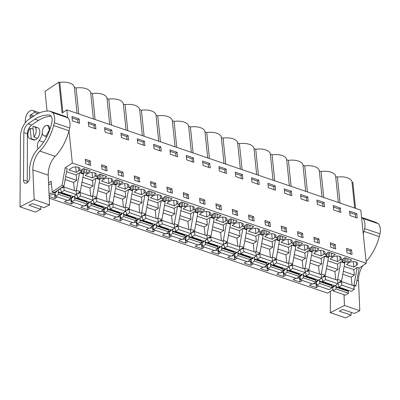 <?xml version="1.0" encoding="UTF-8"?>
<svg xmlns="http://www.w3.org/2000/svg" width="400" height="400" viewBox="0 0 400 400"><rect width="100%" height="100%" fill="white"/><g stroke="black" fill="none" stroke-linecap="round" stroke-linejoin="round"><path stroke-width="0.6" d="M353.135 285.575L354.01 284.99L355.97 285.655L354.01 286.97M348.77 290.48L348.27 290.81L335.86 286.575A2.145 1.27 108.8 0 1 336.265 284.895M62.005 185.405L52.25 191.94L54.21 192.605L63.965 186.07L67.145 168.485L65.185 167.82L62.005 185.405L63.965 186.07M52.25 191.94L51.14 181.19L48.565 182.91M355.545 208.34L352.86 182.355L351.995 182.06A13.065 6.45 174.1 0 0 351.99 182.04A13.065 6.45 174.1 0 0 347.4 177.785L347.345 177.765A13.065 6.45 174.1 0 0 337.395 177.08L335.66 176.49A13.065 6.45 174.1 0 0 335.66 176.47A13.065 6.45 174.1 0 0 331.045 172.205A13.065 6.45 174.1 0 0 321.065 171.51L319.33 170.92A13.065 6.45 174.1 0 0 319.33 170.9A13.065 6.45 174.1 0 0 314.71 166.635A13.065 6.45 174.1 0 0 304.735 165.94L303 165.35A13.065 6.45 174.1 0 0 303 165.335A13.065 6.45 174.1 0 0 298.38 161.065A13.065 6.45 174.1 0 0 288.405 160.37L286.67 159.78A13.065 6.45 174.1 0 0 286.665 159.765A13.065 6.45 174.1 0 0 282.05 155.495A13.065 6.45 174.1 0 0 272.07 154.8L270.335 154.21A13.065 6.45 174.1 0 0 270.335 154.195A13.065 6.45 174.1 0 0 265.72 149.925A13.065 6.45 174.1 0 0 255.74 149.23L254.005 148.64A13.065 6.45 174.1 0 0 254.005 148.625A13.065 6.45 174.1 0 0 249.385 144.355A13.065 6.45 174.1 0 0 239.41 143.665L237.675 143.07A13.065 6.45 174.1 0 0 237.67 143.055A13.065 6.45 174.1 0 0 233.055 138.79A13.065 6.45 174.1 0 0 223.075 138.095L221.345 137.5A13.065 6.45 174.1 0 0 221.34 137.485A13.065 6.45 174.1 0 0 216.725 133.22A13.065 6.45 174.1 0 0 206.745 132.525L205.01 131.93A13.065 6.45 174.1 0 0 205.01 131.915A13.065 6.45 174.1 0 0 200.395 127.65A13.065 6.45 174.1 0 0 190.415 126.955L188.68 126.36A13.065 6.45 174.1 0 0 188.68 126.345A13.065 6.45 174.1 0 0 184.06 122.08A13.065 6.45 174.1 0 0 174.085 121.385L172.35 120.795A13.065 6.45 174.1 0 0 172.345 120.775A13.065 6.45 174.1 0 0 167.73 116.51A13.065 6.45 174.1 0 0 157.75 115.815L156.015 115.225A13.065 6.45 174.1 0 0 156.015 115.205A13.065 6.45 174.1 0 0 151.4 110.94A13.065 6.45 174.1 0 0 141.42 110.245L139.685 109.655A13.065 6.45 174.1 0 0 139.685 109.635A13.065 6.45 174.1 0 0 135.065 105.37A13.065 6.45 174.1 0 0 125.09 104.675L123.355 104.085A13.065 6.45 174.1 0 0 123.355 104.07A13.065 6.45 174.1 0 0 118.735 99.8A13.065 6.45 174.1 0 0 108.76 99.105L107.025 98.515A13.065 6.45 174.1 0 0 107.02 98.5A13.065 6.45 174.1 0 0 102.405 94.23A13.065 6.45 174.1 0 0 92.425 93.535L90.69 92.945A13.065 6.45 174.1 0 0 90.69 92.93A13.065 6.45 174.1 0 0 86.075 88.66A13.065 6.45 174.1 0 0 76.095 87.965L74.36 87.375A13.065 6.45 174.1 0 0 74.36 87.36A13.065 6.45 174.1 0 0 69.74 83.09A13.065 6.45 174.1 0 0 59.765 82.395L58.895 82.1L45.03 91.39L47.065 111.08M65.185 167.82L72.33 163.035L366.295 263.285L360.8 210.13L66.835 109.88L62.095 113.055L58.895 82.1M366.295 263.285L359.145 268.07L355.97 285.655M332.96 289.57L327.65 293.125L49.225 198.175M354.01 284.99L357.19 267.405L359.145 268.07M357.19 267.405L353.805 269.665L354.365 275.04L351.23 277.14L342.77 274.255M336.805 280.005L337.68 279.42L341.6 280.755L337.87 283.25M332.095 287.12L334.395 285.58M327.865 260.82L337.475 264.095L340.855 261.835L337.68 279.42M337.475 264.095L338.03 269.47L334.9 271.57L326.44 268.685M326.98 265.705L338.03 269.47M315.765 281.55L318.065 280.01M321.535 277.685L325.265 275.185L328.445 257.6L324.525 256.265L321.345 273.85L325.265 275.185M320.475 274.435L321.345 273.85M324.525 256.265L321.145 258.525L321.7 263.9L318.565 266L310.11 263.115M310.65 260.135L321.7 263.9M299.435 275.98L301.735 274.44M305.205 272.115L308.935 269.615L312.115 252.03L308.195 250.695L305.015 268.28L308.935 269.615M304.14 268.865L305.015 268.28M308.195 250.695L304.815 252.96L305.37 258.33L302.235 260.43L293.78 257.545M294.315 254.565L305.37 258.33M283.1 270.41L285.4 268.87M288.875 266.545L292.605 264.045L295.78 246.46L291.86 245.125L288.685 262.71L292.605 264.045M287.81 263.295L288.685 262.71M291.86 245.125L288.48 247.39L289.035 252.765L285.905 254.86L277.445 251.975M277.985 248.995L289.035 252.765M266.77 264.84L269.07 263.3M272.545 260.975L276.27 258.475L279.45 240.89L275.53 239.555L272.355 257.14L276.27 258.475M271.48 257.725L272.355 257.14M275.53 239.555L272.15 241.82L272.705 247.195L269.575 249.29L261.115 246.405M261.655 243.425L272.705 247.195M250.44 259.27L252.74 257.73M256.21 255.405L259.94 252.905L263.12 235.32L259.2 233.985L256.02 251.57L259.94 252.905M255.15 252.155L256.02 251.57M259.2 233.985L255.82 236.25L256.375 241.625L253.24 243.72L244.785 240.84M245.325 237.855L256.375 241.625M234.105 253.7L236.41 252.16M239.88 249.835L243.61 247.34L246.79 229.75L242.87 228.415L239.69 246L243.61 247.34M238.815 246.585L239.69 246M242.87 228.415L239.49 230.68L240.045 236.055L236.91 238.15L228.455 235.27M228.99 232.285L240.045 236.055M217.775 248.13L220.075 246.59M223.55 244.265L227.28 241.77L230.455 224.185L226.535 222.845L223.36 240.43L227.28 241.77M222.485 241.015L223.36 240.43M226.535 222.845L223.155 225.11L223.71 230.485L220.58 232.585L212.12 229.7M212.66 226.715L223.71 230.485M201.445 242.56L203.745 241.02M207.22 238.695L210.945 236.2L214.125 218.615L210.205 217.275L207.03 234.86L210.945 236.2M206.155 235.445L207.03 234.86M210.205 217.275L206.825 219.54L207.38 224.915L204.25 227.015L195.79 224.13M196.33 221.145L207.38 224.915M185.115 236.99L187.415 235.45M190.885 233.125L194.615 230.63L197.795 213.045L193.875 211.705L190.695 229.29L194.615 230.63M189.825 229.875L190.695 229.29M193.875 211.705L190.495 213.97L191.05 219.345L187.915 221.445L179.46 218.56M180 215.575L191.05 219.345M168.78 231.425L171.085 229.88M174.555 227.555L178.285 225.06L181.465 207.475L177.545 206.135L174.365 223.725L178.285 225.06M173.49 224.31L174.365 223.725M177.545 206.135L174.165 208.4L174.72 213.775L171.585 215.875L163.13 212.99M163.665 210.005L174.72 213.775M152.45 225.855L154.75 224.31M158.225 221.985L161.955 219.49L165.13 201.905L161.21 200.57L158.035 218.155L161.955 219.49M157.16 218.74L158.035 218.155M161.21 200.57L157.83 202.83L158.385 208.205L155.255 210.305L146.795 207.42M147.335 204.44L158.385 208.205M136.12 220.285L138.42 218.745M141.895 216.415L145.62 213.92L148.8 196.335L144.88 195L141.7 212.585L145.62 213.92M140.83 213.17L141.7 212.585M144.88 195L141.5 197.26L142.055 202.635L138.92 204.735L130.465 201.85M131.005 198.87L142.055 202.635M119.79 214.715L122.09 213.175M125.56 210.85L129.29 208.35L132.47 190.765L128.55 189.43L125.37 207.015L129.29 208.35M124.495 207.6L125.37 207.015M128.55 189.43L125.17 191.695L125.725 197.065L122.59 199.165L114.135 196.28M114.675 193.3L125.725 197.065M103.455 209.145L105.76 207.605M109.23 205.28L112.96 202.78L116.135 185.195L112.22 183.86L109.04 201.445L112.96 202.78M108.165 202.03L109.04 201.445M112.22 183.86L108.835 186.125L109.395 191.5L106.26 193.595L97.8 190.71M98.34 187.73L109.395 191.5M87.125 203.575L89.425 202.035M92.9 199.71L96.63 197.21L99.805 179.625L95.885 178.29L92.71 195.875L96.63 197.21M91.835 196.46L92.71 195.875M95.885 178.29L92.505 180.555L93.06 185.93L89.93 188.025L81.47 185.14M82.01 182.16L93.06 185.93M70.795 198.005L73.095 196.465M76.565 194.14L80.295 191.64L83.475 174.055L79.555 172.72L76.375 190.305L80.295 191.64M75.505 190.89L76.375 190.305M79.555 172.72L76.175 174.985L76.73 180.36L73.595 182.455L65.14 179.575M65.68 176.59L76.73 180.36M72.33 163.035L68.99 130.735M67.64 117.665L66.835 109.88M332.14 287.57A9.43 4.655 174.1 0 0 332.77 287.43M312.465 283.935L311.385 284.065L309.515 285.315L316.34 287.645L318.21 286.39L318.12 285.86M316.57 283.44L313.18 283.85M103.505 209.595A9.43 4.655 174.1 0 0 104.13 209.455M234.155 254.15A9.43 4.655 174.1 0 0 234.78 254.015M250.485 259.72A9.43 4.655 174.1 0 0 251.11 259.585M214.48 250.515L213.395 250.645L211.525 251.9L218.35 254.23L220.225 252.975L220.13 252.445M218.58 250.02L215.19 250.43M198.145 244.945L197.065 245.075L195.195 246.33L202.02 248.66L203.89 247.405L203.8 246.875M202.25 244.45L198.86 244.86M217.825 248.58A9.43 4.655 174.1 0 0 218.45 248.445M230.81 256.085L229.73 256.215L227.855 257.47L234.685 259.795L236.555 258.545L236.46 258.015M234.91 255.59L231.52 256M247.14 261.655L246.06 261.785L244.19 263.04L247.6 264.205L251.015 265.365L252.885 264.115L252.79 263.585M251.245 261.16L247.855 261.57M315.81 282A9.43 4.655 174.1 0 0 316.44 281.86M296.135 278.365L295.055 278.495L293.185 279.75L300.01 282.075L301.88 280.82L301.785 280.29M300.24 277.87L296.845 278.28M279.805 272.795L278.72 272.925L276.85 274.18L283.675 276.505L285.55 275.255L285.455 274.72M283.905 272.3L280.515 272.71M263.47 267.225L262.39 267.355L260.52 268.61L267.345 270.935L269.215 269.685L269.125 269.15M267.575 266.73L264.185 267.14M299.48 276.43A9.43 4.655 174.1 0 0 300.105 276.29M266.815 265.29A9.43 4.655 174.1 0 0 267.445 265.15M283.15 270.86A9.43 4.655 174.1 0 0 283.775 270.72M181.815 239.375L180.735 239.51L178.865 240.76L182.275 241.925L185.69 243.09L187.56 241.835L187.465 241.305M185.92 238.88L182.525 239.29M168.83 231.87A9.43 4.655 174.1 0 0 169.455 231.735M119.835 215.165A9.43 4.655 174.1 0 0 120.46 215.025M83.825 205.96L82.745 206.09L80.875 207.345L87.7 209.67L89.57 208.42L89.48 207.885M87.93 205.465L84.54 205.875M67.495 200.39L66.415 200.52L64.545 201.775L67.955 202.94L71.37 204.1L73.24 202.85L73.15 202.32M71.6 199.895L68.21 200.305M87.17 204.025A9.43 4.655 174.1 0 0 87.8 203.885M100.16 211.53L99.075 211.66L97.205 212.915L104.035 215.24L105.905 213.99L105.81 213.455M104.26 211.035L100.87 211.445M116.49 217.1L115.41 217.23L113.54 218.48L120.365 220.81L122.235 219.555L122.14 219.025M120.595 216.605L117.2 217.015M185.16 237.44A9.43 4.655 174.1 0 0 185.785 237.305M165.485 233.81L164.405 233.94L162.53 235.19L169.36 237.52L171.23 236.265L171.135 235.735M169.585 233.31L166.195 233.72M149.155 228.24L148.07 228.37L146.2 229.62L153.025 231.95L154.895 230.695L154.805 230.165M153.255 227.74L149.865 228.15M132.82 222.67L131.74 222.8L129.87 224.05L136.695 226.38L138.565 225.125L138.475 224.595M136.925 222.175L133.535 222.58M70.84 198.455A9.43 4.655 174.1 0 0 71.47 198.315M152.495 226.3A9.43 4.655 174.1 0 0 153.125 226.165M49.155 196.525L55.04 198.53L56.91 197.28L56.815 196.75M55.27 194.325L50.085 194.95L49.115 195.6M136.165 220.735A9.43 4.655 174.1 0 0 136.795 220.595M49.01 193.16A9.43 4.655 174.1 0 0 55.135 192.75M51.42 183.93A9.43 4.655 174.1 0 0 48.635 184.49M201.49 243.01A9.43 4.655 174.1 0 0 202.12 242.875M343.31 271.27L354.365 275.04M340.855 261.835L344.775 263.17L341.6 280.755M354.68 208.045L351.995 182.06L354.68 208.045M350.02 215.575L349.56 211.14L356.745 213.59L357.205 218.025L350.02 215.575M352.055 254.495L347.025 252.78L346.565 248.335L351.595 250.05L352.055 254.495M258.76 180.175L251.57 177.725L252.03 182.155L259.215 184.605L258.76 180.175L257.385 181.095L251.72 179.165M269.94 222.2L270.4 226.65L265.37 224.935L264.91 220.485L269.94 222.2L268.565 223.12L268.875 226.13M251.55 220.22L249.035 219.365L248.58 214.915L253.61 216.63L254.065 221.08L251.55 220.22M226.095 169.035L226.555 173.465L219.37 171.015L218.91 166.585L226.095 169.035L224.72 169.955L225.03 172.945M235.22 214.65L232.705 213.795L232.245 209.345L237.275 211.06L237.735 215.51L235.22 214.65M275.09 185.745L275.545 190.175L268.36 187.725L267.905 183.295L275.09 185.745L273.715 186.665L274.025 189.655M286.73 232.22L281.7 230.505L281.24 226.055L286.27 227.77L286.73 232.22M307.75 196.885L308.21 201.315L301.025 198.865L300.565 194.435L307.75 196.885L306.38 197.805L306.685 200.795M324.085 202.455L324.54 206.885L317.355 204.435L316.9 200L324.085 202.455L322.71 203.375L323.02 206.365M340.415 208.02L340.875 212.455L333.685 210.005L333.23 205.57L340.415 208.02L339.04 208.945L339.35 211.935M335.265 244.48L335.725 248.925L333.21 248.07L330.695 247.21L330.235 242.765L335.265 244.48L333.89 245.4L334.2 248.405M316.88 242.5L314.365 241.64L313.905 237.195L318.935 238.91L319.395 243.355L316.88 242.5M291.42 191.315L291.88 195.745L284.695 193.295L284.235 188.865L291.42 191.315L290.045 192.235L290.355 195.225M302.6 233.34L303.06 237.79L298.03 236.07L297.57 231.625L302.6 233.34L301.23 234.26L301.54 237.27M220.945 205.49L221.405 209.94L216.375 208.225L215.915 203.775L220.945 205.49L219.57 206.41L219.88 209.42M166.92 187.07L171.95 188.785L172.41 193.23L167.38 191.515L166.92 187.07M154.04 148.74L153.585 144.305L160.77 146.755L161.23 151.19L154.04 148.74M105.05 132.03L104.59 127.6L111.775 130.05L112.235 134.48L105.05 132.03M139.29 177.645L139.75 182.09L137.235 181.235L134.72 180.375L134.26 175.93L139.29 177.645L137.915 178.565L138.225 181.575M122.955 172.075L123.415 176.52L120.9 175.665L118.385 174.805L117.925 170.36L122.955 172.075L121.585 172.995L121.895 176.005M95.445 124.48L95.905 128.91L88.715 126.46L88.26 122.03L95.445 124.48L94.07 125.4L94.38 128.39M106.625 166.505L107.085 170.955L102.055 169.235L101.595 164.79L106.625 166.505L105.25 167.425L105.56 170.435M144.44 141.19L144.895 145.62L137.71 143.17L137.255 138.735L144.44 141.19L143.065 142.11L143.375 145.1M153.105 182.355L155.62 183.215L156.08 187.66L151.05 185.945L150.59 181.5L153.105 182.355M170.375 154.305L169.915 149.875L177.1 152.325L177.56 156.76L170.375 154.305M186.705 159.875L186.245 155.445L193.435 157.895L193.89 162.33L186.705 159.875M209.765 163.465L210.22 167.895L203.035 165.445L202.58 161.015L209.765 163.465L208.39 164.385L208.7 167.38M204.615 199.92L205.075 204.37L202.56 203.515L200.045 202.655L199.585 198.205L204.615 199.92L203.24 200.84L203.55 203.85M188.28 194.355L188.74 198.8L183.71 197.085L183.25 192.635L188.28 194.355L186.91 195.275L187.22 198.28M121.38 137.6L128.565 140.05L128.105 135.62L120.92 133.17L121.38 137.6M90.295 160.935L90.755 165.385L85.725 163.67L85.265 159.22L90.295 160.935L88.92 161.855L89.23 164.865M242.425 174.605L242.885 179.035L235.7 176.585L235.24 172.155L242.425 174.605L241.055 175.525L241.36 178.515M79.115 118.91L79.57 123.34L72.385 120.89L71.93 116.46L79.115 118.91L77.74 119.83L78.05 122.82M66.56 171.705L76.175 174.985M82.895 177.275L92.505 180.555M99.225 182.845L108.835 186.125M115.555 188.415L125.17 191.695M131.885 193.985L141.5 197.26M148.22 199.555L157.83 202.83M164.55 205.125L174.165 208.4M180.88 210.69L190.495 213.97M197.21 216.26L206.825 219.54M213.545 221.83L223.155 225.11M229.875 227.4L239.49 230.68M246.205 232.97L255.82 236.25M262.54 238.54L272.15 241.82M278.87 244.11L288.48 247.39M295.2 249.68L304.815 252.96M311.53 255.25L321.145 258.525M344.195 266.39L353.805 269.665M356.185 262.07L356.525 265.37A4.93 2.435 174.1 0 0 357.67 263.585A4.93 2.435 174.1 0 0 354.33 261.65A4.93 2.435 174.1 0 0 349.01 262.81L346.4 264.555L353.915 267.12L353.345 261.615M356.525 265.37L353.915 267.12M83.55 173.475L84.79 172.65L86.745 173.315L90.36 170.9L83.565 168.58L79.955 171L81.915 171.67L80.675 172.495L83.55 173.475L83.08 168.91M344.85 262.59L346.09 261.76L348.05 262.43L351.66 260.01L344.865 257.695L341.255 260.115L343.215 260.78L341.98 261.61L344.85 262.59L344.38 258.02M328.52 257.02L325.645 256.04L326.885 255.21L324.925 254.545L328.535 252.125L335.33 254.44L331.715 256.86L329.76 256.19L328.52 257.02L328.05 252.45M295.86 245.88L297.095 245.055L299.055 245.72L302.665 243.305L295.87 240.985L292.26 243.405L294.22 244.075L292.985 244.9L295.86 245.88L295.385 241.31M290.86 239.79L291.2 243.095A4.93 2.435 174.1 0 0 292.345 241.305A4.93 2.435 174.1 0 0 289.005 239.375A4.93 2.435 174.1 0 0 283.685 240.53L281.075 242.28L288.59 244.84L288.02 239.34M291.2 243.095L288.59 244.84M279.525 240.31L276.655 239.33L277.89 238.505L275.93 237.835L279.54 235.415L286.335 237.735L282.725 240.15L280.765 239.485L279.525 240.31L279.055 235.74M263.195 234.74L264.43 233.915L266.39 234.585L270.005 232.165L263.21 229.845L259.6 232.265L261.56 232.935L260.32 233.76L263.195 234.74L262.725 230.175M225.53 217.51L225.875 220.815A4.93 2.435 174.1 0 0 227.02 219.025A4.93 2.435 174.1 0 0 223.68 217.095A4.93 2.435 174.1 0 0 218.36 218.25L215.75 220L223.265 222.565L222.695 217.06M225.875 220.815L223.265 222.565M258.195 228.65L258.535 231.955A4.93 2.435 174.1 0 0 259.685 230.165A4.93 2.435 174.1 0 0 256.345 228.235A4.93 2.435 174.1 0 0 251.025 229.39L248.415 231.14L255.925 233.7L255.355 228.2M258.535 231.955L255.925 233.7M209.2 211.94L209.54 215.245L206.93 216.995L206.365 211.49M209.54 215.245A4.93 2.435 174.1 0 0 210.69 213.455A4.93 2.435 174.1 0 0 207.35 211.525A4.93 2.435 174.1 0 0 202.03 212.685L199.42 214.43L206.93 216.995M197.87 212.465L194.995 211.485L196.235 210.655L194.275 209.985L197.885 207.57L204.68 209.885L201.065 212.305L199.105 211.635L197.87 212.465L197.4 207.895M192.87 206.37L193.21 209.675L190.6 211.425L190.03 205.92M193.21 209.675A4.93 2.435 174.1 0 0 194.355 207.89A4.93 2.435 174.1 0 0 191.02 205.955A4.93 2.435 174.1 0 0 185.7 207.115L183.09 208.86L190.6 211.425M181.54 206.895L178.665 205.915L179.9 205.085L177.94 204.42L181.555 202L188.345 204.315L184.735 206.735L182.775 206.065L181.54 206.895L181.065 202.325M99.88 179.045L101.12 178.22L103.08 178.885L106.69 176.47L99.895 174.15L96.285 176.57L98.245 177.24L97.01 178.065L99.88 179.045L99.41 174.475M214.2 218.035L211.325 217.055L212.565 216.225L210.605 215.555L214.215 213.14L221.01 215.455L217.4 217.875L215.44 217.205L214.2 218.035L213.73 213.465M160.205 195.235L160.55 198.535L157.94 200.285L157.37 194.785M160.55 198.535A4.93 2.435 174.1 0 0 161.695 196.75A4.93 2.435 174.1 0 0 158.355 194.815A4.93 2.435 174.1 0 0 153.035 195.975L150.425 197.725L157.94 200.285M116.215 184.615L117.45 183.79L119.41 184.455L123.02 182.04L116.23 179.72L112.615 182.14L114.575 182.81L113.34 183.635L116.215 184.615L115.74 180.045M127.545 184.095L127.885 187.395L125.275 189.145L124.705 183.645M127.885 187.395A4.93 2.435 174.1 0 0 129.03 185.61A4.93 2.435 174.1 0 0 125.695 183.675A4.93 2.435 174.1 0 0 120.375 184.835L117.76 186.585L125.275 189.145M132.545 190.185L129.67 189.205L130.905 188.38L128.95 187.71L132.56 185.29L139.355 187.61L135.74 190.025L133.78 189.36L132.545 190.185L132.075 185.615M339.85 256.5L340.195 259.8A4.93 2.435 174.1 0 0 341.34 258.015A4.93 2.435 174.1 0 0 338 256.08A4.93 2.435 174.1 0 0 332.68 257.24L330.07 258.99L337.58 261.55L337.015 256.05M340.195 259.8L337.58 261.55M312.19 251.45L313.425 250.625L315.385 251.29L319 248.875L312.205 246.555L308.59 248.975L310.55 249.645L309.315 250.47L312.19 251.45L311.715 246.88M274.525 234.22L274.87 237.525L272.255 239.27L271.69 233.77M274.87 237.525A4.93 2.435 174.1 0 0 276.015 235.735A4.93 2.435 174.1 0 0 272.675 233.805A4.93 2.435 174.1 0 0 267.355 234.96L264.745 236.71L272.255 239.27M230.535 223.605L231.77 222.775L233.73 223.445L237.34 221.025L230.545 218.71L226.935 221.125L228.895 221.795L227.66 222.625L230.535 223.605L230.06 219.035M241.865 223.08L242.205 226.385A4.93 2.435 174.1 0 0 243.35 224.595A4.93 2.435 174.1 0 0 240.015 222.665A4.93 2.435 174.1 0 0 234.695 223.82L232.08 225.57L239.595 228.13L239.025 222.63M242.205 226.385L239.595 228.13M246.865 229.175L248.1 228.345L250.06 229.015L253.67 226.595L246.88 224.28L243.265 226.695L245.225 227.365L243.99 228.195L246.865 229.175L246.39 224.605M165.21 201.325L166.445 200.495L168.405 201.165L172.015 198.745L165.22 196.43L161.61 198.85L163.57 199.515L162.335 200.345L165.21 201.325L164.735 196.755M111.215 178.525L111.555 181.825L108.945 183.575L108.375 178.075M111.555 181.825A4.93 2.435 174.1 0 0 112.7 180.04A4.93 2.435 174.1 0 0 109.36 178.11A4.93 2.435 174.1 0 0 104.04 179.265L101.43 181.015L108.945 183.575M143.875 189.665L144.215 192.965A4.93 2.435 174.1 0 0 145.365 191.18A4.93 2.435 174.1 0 0 142.025 189.245A4.93 2.435 174.1 0 0 136.705 190.405L134.095 192.155L141.605 194.715L141.04 189.215M144.215 192.965L141.605 194.715M176.54 200.805L176.88 204.105L174.27 205.855L173.7 200.35M176.88 204.105A4.93 2.435 174.1 0 0 178.025 202.32A4.93 2.435 174.1 0 0 174.69 200.385A4.93 2.435 174.1 0 0 169.365 201.545L166.755 203.29L174.27 205.855M148.875 195.755L150.115 194.925L152.075 195.595L155.685 193.175L148.89 190.86L145.28 193.28L147.24 193.945L146 194.775L148.875 195.755L148.405 191.185M94.88 172.955L95.225 176.26A4.93 2.435 174.1 0 0 96.37 174.47A4.93 2.435 174.1 0 0 93.03 172.54A4.93 2.435 174.1 0 0 87.71 173.695L85.1 175.445L92.61 178.005L92.045 172.505M95.225 176.26L92.61 178.005M78.55 167.385L78.89 170.69A4.93 2.435 174.1 0 0 80.04 168.9A4.93 2.435 174.1 0 0 76.7 166.97A4.93 2.435 174.1 0 0 71.38 168.125L68.77 169.875L76.28 172.435L75.71 166.935M78.89 170.69L76.28 172.435M307.19 245.36L307.53 248.66A4.93 2.435 174.1 0 0 308.675 246.875A4.93 2.435 174.1 0 0 305.34 244.94A4.93 2.435 174.1 0 0 300.02 246.1L297.405 247.85L304.92 250.41L304.35 244.91M307.53 248.66L304.92 250.41M323.52 250.93L323.86 254.23A4.93 2.435 174.1 0 0 325.01 252.445A4.93 2.435 174.1 0 0 321.67 250.51A4.93 2.435 174.1 0 0 316.35 251.67L313.74 253.42L321.25 255.98L320.68 250.48M323.86 254.23L321.25 255.98M62.88 112.53L59.765 82.395M33.97 136.94L32.885 126.455A6.43 3.81 108.8 0 1 34.125 126.535A6.43 3.81 108.8 0 1 36.215 130.78A6.43 3.81 108.8 0 1 33.97 136.94L37.43 138.32M31.22 138.78A6.43 3.81 108.8 0 1 29.975 138.705A6.43 3.81 108.8 0 1 27.89 134.455A6.43 3.81 108.8 0 1 30.135 128.295L31.22 138.78L34.955 139.975M30.135 128.295L33.165 129.17M46.4 135.39A5.57 3.305 108.8 0 1 44.105 135.845A5.57 3.305 108.8 0 1 42.365 131.275A5.57 3.305 108.8 0 1 45.405 125.755L47.7 125.3L49.445 129.87L46.4 135.39M316.34 287.645L315.915 283.515M218.35 254.23L217.925 250.1M202.02 248.66L201.595 244.53M234.685 259.795L234.255 255.67M251.015 265.365L250.59 261.24M300.01 282.075L299.58 277.95M283.675 276.505L283.25 272.38M267.345 270.935L266.92 266.81M185.69 243.09L185.265 238.96M87.7 209.67L87.275 205.545M71.37 204.1L70.945 199.975M104.035 215.24L103.605 211.115M120.365 220.81L119.935 216.68M169.36 237.52L168.93 233.39M153.025 231.95L152.6 227.82M136.695 226.38L136.27 222.25M55.04 198.53L54.61 194.405M340.08 203.065L337.395 177.08M78.78 113.95L76.095 87.965M74.36 87.36L77.045 113.36L74.36 87.375M335.66 176.47L338.345 202.475L335.66 176.49M323.75 197.495L321.065 171.51M319.33 170.9L322.015 196.905L319.33 170.92M307.42 191.925L304.735 165.94M303 165.335L305.685 191.335L303 165.35M291.09 186.355L288.405 160.37M289.355 185.765L286.67 159.78L289.355 185.765M274.755 180.785L272.07 154.8M273.02 180.195L270.335 154.21L273.02 180.195M258.425 175.215L255.74 149.23M254.005 148.625L256.69 174.625L254.005 148.64M242.095 169.65L239.41 143.665M237.67 143.055L240.36 169.055L237.675 143.07M225.765 164.08L223.075 138.095M221.34 137.485L224.03 163.485L221.345 137.5M209.43 158.51L206.745 132.525M207.695 157.915L205.01 131.93L207.695 157.915M193.1 152.94L190.415 126.955M191.365 152.345L188.68 126.36L191.365 152.345M176.77 147.37L174.085 121.385M172.345 120.775L175.035 146.78L172.35 120.795M160.435 141.8L157.75 115.815M156.015 115.205L158.705 141.21L156.015 115.225M144.105 136.23L141.42 110.245M139.685 109.635L142.37 135.64L139.685 109.655M127.775 130.66L125.09 104.675M126.04 130.07L123.355 104.085L126.04 130.07M111.445 125.09L108.76 99.105M107.02 98.5L109.71 124.5L107.025 98.515M95.11 119.52L92.425 93.535M90.69 92.93L93.375 118.93L90.69 92.945M356.745 213.59L355.37 214.51L349.71 212.58M355.37 214.51L355.68 217.505M346.715 249.77L350.22 250.97L350.53 253.975M351.595 250.05L350.22 250.97M257.385 181.095L257.695 184.085M265.06 221.925L268.565 223.12M248.725 216.355L252.235 217.55L252.545 220.56M253.61 216.63L252.235 217.55M224.72 169.955L219.06 168.025M232.395 210.785L235.9 211.98L236.215 214.99M237.275 211.06L235.9 211.98M273.715 186.665L268.05 184.735M281.39 227.495L284.895 228.69L285.205 231.7M286.27 227.77L284.895 228.69M306.38 197.805L300.715 195.87M322.71 203.375L317.045 201.44M339.04 208.945L333.38 207.01M330.385 244.205L333.89 245.4M314.05 238.635L317.56 239.83L317.87 242.84M318.935 238.91L317.56 239.83M290.045 192.235L284.385 190.305M297.72 233.065L301.23 234.26M216.065 205.215L219.57 206.41M167.07 188.505L170.575 189.705L170.89 192.71M171.95 188.785L170.575 189.705M160.77 146.755L159.395 147.68L153.735 145.745M159.395 147.68L159.705 150.67M111.775 130.05L110.4 130.97L104.74 129.04M110.4 130.97L110.71 133.96M134.405 177.37L137.915 178.565M118.075 171.8L121.585 172.995M94.07 125.4L88.41 123.47M101.745 166.23L105.25 167.425M143.065 142.11L137.4 140.175M150.74 182.94L154.245 184.135L154.555 187.14M155.62 183.215L154.245 184.135M177.1 152.325L175.725 153.245L170.065 151.315M175.725 153.245L176.035 156.24M193.435 157.895L192.06 158.815L186.395 156.885M192.06 158.815L192.37 161.81M208.39 164.385L202.725 162.455M199.73 199.645L203.24 200.84M183.4 194.075L186.91 195.275M128.105 135.62L126.735 136.54L121.07 134.605M126.735 136.54L127.04 139.53M85.415 160.66L88.92 161.855M241.055 175.525L235.39 173.595M77.74 119.83L72.075 117.9M86.745 173.315L86.355 169.535M84.79 172.65L84.395 168.865M81.915 171.67L81.72 169.815M343.215 260.78L343.025 258.93M348.05 262.43L347.66 258.645M346.09 261.76L345.7 257.98M326.885 255.21L326.69 253.36M331.715 256.86L331.325 253.075M329.76 256.19L329.365 252.41M299.055 245.72L298.665 241.94M297.095 245.055L296.705 241.27M294.22 244.075L294.03 242.22M277.89 238.505L277.7 236.65M282.725 240.15L282.33 236.37M280.765 239.485L280.375 235.7M261.56 232.935L261.365 231.08M266.39 234.585L266 230.8M264.43 233.915L264.04 230.13M201.065 212.305L200.675 208.52M199.105 211.635L198.715 207.855M196.235 210.655L196.04 208.805M184.735 206.735L184.345 202.95M182.775 206.065L182.385 202.285M179.9 205.085L179.71 203.235M98.245 177.24L98.055 175.385M103.08 178.885L102.69 175.105M101.12 178.22L100.73 174.435M215.44 217.205L215.045 213.42M212.565 216.225L212.375 214.375M217.4 217.875L217.005 214.09M119.41 184.455L119.02 180.675M117.45 183.79L117.06 180.005M114.575 182.81L114.385 180.955M135.74 190.025L135.35 186.245M133.78 189.36L133.39 185.575M130.905 188.38L130.715 186.525M310.55 249.645L310.36 247.79M315.385 251.29L314.995 247.51M313.425 250.625L313.035 246.84M233.73 223.445L233.34 219.66M231.77 222.775L231.38 218.99M228.895 221.795L228.705 219.94M245.225 227.365L245.035 225.51M250.06 229.015L249.67 225.23M248.1 228.345L247.71 224.56M163.57 199.515L163.38 197.665M168.405 201.165L168.015 197.38M166.445 200.495L166.055 196.715M152.075 195.595L151.68 191.81M150.115 194.925L149.72 191.145M147.24 193.945L147.045 192.095M351.195 312.365L351.065 315.145L345.645 317.9L330.295 312.665L330.445 291.255M361.555 217.435L375.43 222.17L378.335 223.7L362.985 218.465A12.625 7.49 108.8 0 1 364.65 228.595L363.925 231.355A38.575 22.875 108.8 0 1 363.24 233.765M366.11 261.51A38.575 22.875 -71.2 0 0 379.275 236.595L380 233.83A12.625 7.49 -71.2 0 0 378.335 223.7M362.785 265.635A17.145 10.165 -71.2 0 0 358.525 280.975L359.81 310.705L354.395 313.455L342.635 309.445L339.305 311.135L351.065 315.145M361.585 217.725L362.985 218.465M343.995 294.685L344.46 305.47L330.295 312.665M362.205 223.71A7.305 4.33 108.8 0 1 362.43 225.885M359.81 310.705L344.46 305.47M380 233.83L364.65 228.595M49.515 204.88L48.23 175.155A17.145 10.165 -71.2 0 1 55.21 156.325A38.575 22.875 -71.2 0 0 68.98 130.77L69.705 128.01A12.625 7.49 -71.2 0 0 68.04 117.875L65.135 116.345L49.785 111.11A49.285 29.225 108.8 0 0 36.26 114.435L28.75 119.395A15 8.895 -71.2 0 0 20.485 136.75L20 206.84L35.35 212.075L40.77 209.325L29.01 205.315L32.34 203.625L44.1 207.635L49.515 204.88L34.165 199.645L20 206.84M40.9 206.545L40.77 209.325M49.785 111.11L52.69 112.64A12.625 7.49 108.8 0 1 54.355 122.77L53.63 125.535A38.575 22.875 108.8 0 1 39.86 151.09A17.145 10.165 108.8 0 0 32.88 169.92L34.165 199.645M51.92 121.915A34.43 20.415 108.8 0 1 38.355 148.55A20.855 12.365 108.8 0 0 29.555 171.77L29.775 176.865A4.845 2.875 108.8 0 1 29.78 177.17A4.845 2.875 108.8 0 1 25.08 183.195A4.845 2.875 108.8 0 1 23.505 180.045L23.835 132.655A7.595 4.505 108.8 0 1 28.02 123.865L34.835 119.19A49.285 29.225 108.8 0 1 49.035 115.015A7.305 4.33 108.8 0 1 49.765 115.15A7.305 4.33 108.8 0 1 51.92 121.915M30.27 118.35L30.075 115.915A0.855 0.51 108.8 0 1 30.585 114.805L34.75 112.395L38.045 113.52M25.125 122.98L25.37 119.43A7.715 4.575 108.8 0 1 32.83 110.49A7.715 4.575 108.8 0 1 34.75 112.395M68.04 117.875L52.69 112.64M69.705 128.01L54.355 122.77M51.165 116.225A49.285 29.225 -71.2 0 0 38.425 120.415L31.61 125.09A7.595 4.505 -71.2 0 0 27.43 133.88L27.265 182.665M38.425 120.415L34.835 119.19M35.65 127.955A6.43 3.81 108.8 0 1 36.335 127.71M34.125 126.535L37.72 127.76A6.43 3.81 108.8 0 1 39.73 133.035A6.43 3.81 108.8 0 1 36.22 139.405A6.43 3.81 108.8 0 1 33.57 139.93A6.43 3.81 108.8 0 1 32.505 139.195M38.185 148.72A5.57 3.305 108.8 0 1 39.125 140.6A10.635 6.305 108.8 0 0 42.335 132.99M47.705 125.3L47.865 125.355A5.57 3.305 108.8 0 1 49.65 129.525A21.78 12.915 108.8 0 1 49.58 130.275M321.585 278.215A2.145 1.27 108.8 0 1 321.605 278.225A2.145 1.27 108.8 0 1 322.265 279.175L322.545 281.535L334.955 285.77L337.925 283.78A2.145 1.27 108.8 0 1 337.935 283.795A2.145 1.27 108.8 0 1 338.595 284.745L338.875 287.105L341.845 285.12L341.48 281.595L339.83 282.7L339.755 281.99M334.315 285.63L334.39 286.345L332.74 287.45L333.105 290.97L336.07 288.985L335.86 286.575M338.875 287.105L351.29 291.34L354.255 289.35L353.89 285.83L341.48 281.595M354.255 289.35L341.845 285.12M352.065 285.205L351.23 277.14M336.07 288.985L348.48 293.22L345.515 295.205L333.105 290.97M348.48 293.22L348.29 291.365L335.88 287.13M348.29 291.365L348.27 290.81A2.145 1.27 -71.2 0 1 348.295 290.315M322.545 281.535L325.51 279.55L325.15 276.03L323.5 277.13L323.425 276.42M317.985 280.065L318.055 280.775L316.41 281.88L316.77 285.4L319.74 283.415L319.525 281.005A2.145 1.27 108.8 0 1 319.935 279.325M325.51 279.55L337.925 283.78L337.56 280.26L325.15 276.03M335.73 279.64L334.9 271.57M319.74 283.415L332.15 287.65L329.185 289.635L316.77 285.4M332.15 287.65L331.96 285.795L319.545 281.56M331.96 285.795L331.94 285.24L319.525 281.005M331.965 284.75A2.145 1.27 -71.2 0 0 331.94 285.24M256.26 255.94A2.145 1.27 108.8 0 1 256.28 255.945A2.145 1.27 108.8 0 1 256.94 256.895L257.22 259.26L269.63 263.49L272.6 261.505A2.145 1.27 108.8 0 1 272.61 261.515A2.145 1.27 108.8 0 1 273.27 262.465L273.55 264.825L285.965 269.06L288.93 267.075A2.145 1.27 108.8 0 1 288.94 267.085A2.145 1.27 108.8 0 1 289.6 268.035L289.885 270.395L302.295 274.63L305.26 272.645A2.145 1.27 108.8 0 1 305.27 272.655A2.145 1.27 108.8 0 1 305.935 273.605L306.215 275.965L309.18 273.98L308.815 270.46L307.165 271.565L307.095 270.85M301.65 274.495L301.725 275.205L300.075 276.31L300.44 279.835L303.405 277.845L303.195 275.435A2.145 1.27 108.8 0 1 303.6 273.755M306.215 275.965L318.625 280.2L321.59 278.215L321.23 274.69L308.815 270.46M321.59 278.215L309.18 273.98M319.4 274.07L318.565 266M303.405 277.845L315.82 282.08L312.855 284.065L300.44 279.835M315.82 282.08L315.625 280.225L303.215 275.995M315.625 280.225L315.605 279.67L303.195 275.435M315.63 279.18A2.145 1.27 -71.2 0 0 315.605 279.67M289.885 270.395L292.85 268.41L292.485 264.89L290.835 265.995L290.76 265.28M285.32 268.925L285.395 269.635L283.745 270.74L284.11 274.265L287.075 272.275L286.865 269.87A2.145 1.27 108.8 0 1 287.27 268.185M292.85 268.41L305.26 272.645L304.895 269.12L292.485 264.89M303.07 268.5L302.235 260.43M287.075 272.275L299.49 276.51L296.52 278.495L284.11 274.265M299.49 276.51L299.295 274.655L286.885 270.425M299.295 274.655L299.275 274.1L286.865 269.87M299.3 273.61A2.145 1.27 -71.2 0 0 299.275 274.1M273.55 264.825L276.52 262.84L276.155 259.32L274.505 260.425L274.43 259.71M268.99 263.355L269.065 264.07L267.415 265.17L267.78 268.695L270.745 266.705L270.53 264.3A2.145 1.27 108.8 0 1 270.94 262.615M276.52 262.84L288.93 267.075L288.565 263.55L276.155 259.32M286.74 262.93L285.905 254.86M270.745 266.705L283.155 270.94L280.19 272.925L267.78 268.695M283.155 270.94L282.965 269.085L270.555 264.855M282.965 269.085L282.945 268.53L270.53 264.3M282.97 268.04A2.145 1.27 -71.2 0 0 282.945 268.53M257.22 259.26L260.185 257.27L259.82 253.75L258.175 254.855L258.1 254.14M252.66 257.785L252.73 258.5L251.085 259.6L251.445 263.125L254.415 261.135L254.2 258.73A2.145 1.27 108.8 0 1 254.605 257.045M260.185 257.27L272.6 261.505L272.235 257.985L259.82 253.75M270.405 257.36L269.575 249.29M254.415 261.135L266.825 265.37L263.86 267.355L251.445 263.125M266.825 265.37L266.635 263.515L254.22 259.285M266.635 263.515L266.615 262.96L254.2 258.73M266.635 262.47A2.145 1.27 -71.2 0 0 266.615 262.96M190.935 233.66A2.145 1.27 108.8 0 1 190.955 233.665A2.145 1.27 108.8 0 1 191.615 234.615L191.895 236.98L204.305 241.21L207.275 239.225A2.145 1.27 108.8 0 1 207.285 239.235A2.145 1.27 108.8 0 1 207.945 240.185L208.225 242.55L220.64 246.78L223.605 244.795A2.145 1.27 108.8 0 1 223.615 244.805A2.145 1.27 108.8 0 1 224.275 245.755L224.555 248.12L236.97 252.35L239.935 250.365A2.145 1.27 108.8 0 1 239.945 250.375A2.145 1.27 108.8 0 1 240.61 251.325L240.89 253.69L243.855 251.7L243.49 248.18L241.84 249.285L241.77 248.57M236.325 252.215L236.4 252.93L234.75 254.035L235.115 257.555L238.08 255.57L237.87 253.16A2.145 1.27 108.8 0 1 238.275 251.475M240.89 253.69L253.3 257.92L256.265 255.935L255.905 252.415L243.49 248.18M256.265 255.935L243.855 251.7M254.075 251.79L253.24 243.72M238.08 255.57L250.495 259.8L247.525 261.785L235.115 257.555M250.495 259.8L250.3 257.945L237.89 253.715M250.3 257.945L250.28 257.39L237.87 253.16M250.305 256.9A2.145 1.27 -71.2 0 0 250.28 257.39M224.555 248.12L227.525 246.13L227.16 242.61L225.51 243.715L225.435 243M219.995 246.645L220.07 247.36L218.42 248.465L218.785 251.985L221.75 250L221.54 247.59A2.145 1.27 108.8 0 1 221.945 245.905M227.525 246.13L239.935 250.365L239.57 246.845L227.16 242.61M237.745 246.22L236.91 238.15M221.75 250L234.16 254.23L231.195 256.22L218.785 251.985M234.16 254.23L233.97 252.38L221.56 248.145M233.97 252.38L233.95 251.82L221.54 247.59M233.975 251.33A2.145 1.27 -71.2 0 0 233.95 251.82M208.225 242.55L211.19 240.56L210.83 237.04L209.18 238.145L209.105 237.43M203.665 241.075L203.74 241.79L202.09 242.895L202.455 246.415L205.42 244.43L205.205 242.02A2.145 1.27 108.8 0 1 205.615 240.335M211.19 240.56L223.605 244.795L223.24 241.275L210.83 237.04M221.415 240.65L220.58 232.585M205.42 244.43L217.83 248.66L214.865 250.65L202.455 246.415M217.83 248.66L217.64 246.81L205.23 242.575M217.64 246.81L217.62 246.255L205.205 242.02M217.645 245.76A2.145 1.27 -71.2 0 0 217.62 246.255M191.895 236.98L194.86 234.995L194.495 231.47L192.85 232.575L192.775 231.86M187.335 235.505L187.405 236.22L185.755 237.325L186.12 240.845L189.09 238.86L188.875 236.45A2.145 1.27 108.8 0 1 189.28 234.765M194.86 234.995L207.275 239.225L206.91 235.705L194.495 231.47M205.08 235.08L204.25 227.015M189.09 238.86L201.5 243.09L198.535 245.08L186.12 240.845M201.5 243.09L201.31 241.24L188.895 237.005M201.31 241.24L201.29 240.685L188.875 236.45M201.31 240.19A2.145 1.27 -71.2 0 0 201.29 240.685M174.605 228.09A2.145 1.27 108.8 0 1 174.62 228.095A2.145 1.27 108.8 0 1 175.28 229.045L175.565 231.41L178.53 229.425L178.165 225.9L176.515 227.005L176.445 226.29M171 229.935L171.075 230.65L169.425 231.755L169.79 235.275L172.755 233.29L172.545 230.88A2.145 1.27 108.8 0 1 172.95 229.2M175.565 231.41L187.975 235.645L190.94 233.655L190.58 230.135L178.165 225.9M190.94 233.655L178.53 229.425M188.75 229.51L187.915 221.445M172.755 233.29L185.17 237.52L182.2 239.51L169.79 235.275M185.17 237.52L184.975 235.67L172.565 231.435M184.975 235.67L184.955 235.115L172.545 230.88M184.98 234.62A2.145 1.27 -71.2 0 0 184.955 235.115M125.61 211.385A2.145 1.27 108.8 0 1 125.63 211.39A2.145 1.27 108.8 0 1 126.29 212.34L126.57 214.7L138.98 218.935L141.945 216.95A2.145 1.27 108.8 0 1 141.96 216.96A2.145 1.27 108.8 0 1 142.62 217.91L142.9 220.27L155.31 224.505L158.28 222.515A2.145 1.27 108.8 0 1 158.29 222.53A2.145 1.27 108.8 0 1 158.95 223.48L159.23 225.84L162.2 223.855L161.835 220.33L160.185 221.435L160.11 220.725M154.67 224.365L154.745 225.08L153.095 226.185L153.46 229.705L156.425 227.72L156.215 225.31A2.145 1.27 108.8 0 1 156.62 223.63M159.23 225.84L171.645 230.075L174.61 228.085L174.245 224.565L161.835 220.33M174.61 228.085L162.2 223.855M172.42 223.94L171.585 215.875M156.425 227.72L168.835 231.955L165.87 233.94L153.46 229.705M168.835 231.955L168.645 230.1L156.235 225.865M168.645 230.1L168.625 229.545L156.215 225.31M168.65 229.05A2.145 1.27 -71.2 0 0 168.625 229.545M142.9 220.27L145.865 218.285L145.505 214.765L143.855 215.865L143.78 215.155M138.34 218.8L138.41 219.51L136.765 220.615L137.125 224.135L140.095 222.15L139.88 219.74A2.145 1.27 108.8 0 1 140.29 218.06M145.865 218.285L158.28 222.515L157.915 218.995L145.505 214.765M156.085 218.37L155.255 210.305M140.095 222.15L152.505 226.385L149.54 228.37L137.125 224.135M152.505 226.385L152.315 224.53L139.9 220.295M152.315 224.53L152.295 223.975L139.88 219.74M152.32 223.48A2.145 1.27 -71.2 0 0 152.295 223.975M126.57 214.7L129.535 212.715L129.17 209.195L127.525 210.3L127.45 209.585M122.005 213.23L122.08 213.94L120.43 215.045L120.795 218.565L123.76 216.58L123.55 214.17A2.145 1.27 108.8 0 1 123.955 212.49M129.535 212.715L141.945 216.95L141.585 213.425L129.17 209.195M139.755 212.805L138.92 204.735M123.76 216.58L136.175 220.815L133.21 222.8L120.795 218.565M136.175 220.815L135.985 218.96L123.57 214.73M135.985 218.96L135.96 218.405L123.55 214.17M135.985 217.915A2.145 1.27 -71.2 0 0 135.96 218.405M109.28 205.815A2.145 1.27 108.8 0 1 109.295 205.82A2.145 1.27 108.8 0 1 109.955 206.77L110.24 209.13L113.205 207.145L112.84 203.625L111.19 204.73L111.12 204.015M105.675 207.66L105.75 208.37L104.1 209.475L104.465 213L107.43 211.01L107.22 208.605A2.145 1.27 108.8 0 1 107.625 206.92M110.24 209.13L122.65 213.365L125.615 211.38L125.25 207.855L112.84 203.625M125.615 211.38L113.205 207.145M123.425 207.235L122.59 199.165M107.43 211.01L119.845 215.245L116.875 217.23L104.465 213M119.845 215.245L119.65 213.39L107.24 209.16M119.65 213.39L119.63 212.835L107.22 208.605M119.655 212.345A2.145 1.27 -71.2 0 0 119.63 212.835M56.68 190.95L56.755 191.665L55.105 192.77L55.47 196.29L58.435 194.305L58.225 191.895A2.145 1.27 108.8 0 1 58.885 189.81A2.145 1.27 108.8 0 1 60.3 189.11A2.145 1.27 108.8 0 1 60.965 190.06L61.245 192.425L73.655 196.655L76.62 194.67A2.145 1.27 108.8 0 1 76.635 194.68A2.145 1.27 108.8 0 1 77.295 195.63L77.575 197.99L89.985 202.225L92.955 200.24A2.145 1.27 108.8 0 1 92.965 200.25A2.145 1.27 108.8 0 1 93.625 201.2L93.905 203.56L96.875 201.575L96.51 198.055L94.86 199.16L94.785 198.445M89.345 202.09L89.42 202.805L87.77 203.905L88.135 207.43L91.1 205.44L90.89 203.035A2.145 1.27 108.8 0 1 91.295 201.35M93.905 203.56L106.32 207.795L109.285 205.81L108.92 202.285L96.51 198.055M109.285 205.81L96.875 201.575M107.095 201.665L106.26 193.595M91.1 205.44L103.51 209.675L100.545 211.66L88.135 207.43M103.51 209.675L103.32 207.82L90.91 203.59M103.32 207.82L103.3 207.265L90.89 203.035M103.325 206.775A2.145 1.27 -71.2 0 0 103.3 207.265M77.575 197.99L80.54 196.005L80.18 192.485L78.53 193.59L78.455 192.875M73.015 196.52L73.085 197.235L71.44 198.335L71.8 201.86L74.77 199.87L74.555 197.465A2.145 1.27 108.8 0 1 74.965 195.78M80.54 196.005L92.955 200.24L92.59 196.715L80.18 192.485M90.76 196.095L89.93 188.025M74.77 199.87L87.18 204.105L84.215 206.09L71.8 201.86M87.18 204.105L86.99 202.25L74.575 198.02M86.99 202.25L86.97 201.695L74.555 197.465M86.995 201.205A2.145 1.27 -71.2 0 0 86.97 201.695M61.245 192.425L64.21 190.435L63.845 186.915L62.195 188.02L62.125 187.305M64.21 190.435L76.62 194.67L76.26 191.15L63.845 186.915M74.43 190.525L73.595 182.455M58.435 194.305L70.85 198.535L67.885 200.52L55.47 196.29M70.85 198.535L70.655 196.68L58.245 192.45M70.655 196.68L70.635 196.125L58.225 191.895M70.66 195.635A2.145 1.27 -71.2 0 0 70.635 196.125M379.275 236.595L363.925 231.355M358.525 280.975L356.915 280.425M32.575 116.77L30.075 115.915M68.98 130.77L53.63 125.535M55.21 156.325L39.86 151.09M48.23 175.155L32.88 169.92M27.1 181.275L23.505 180.045M27.43 133.88L23.835 132.655M31.61 125.09L28.02 123.865M50.425 115.485L49.035 115.015M30.585 114.805L33.825 115.91M43.61 142.13L39.125 140.6M29.975 138.705L33.57 139.93M44.105 135.845L46.77 136.755M32.83 110.49L39.645 112.815"/></g></svg>
